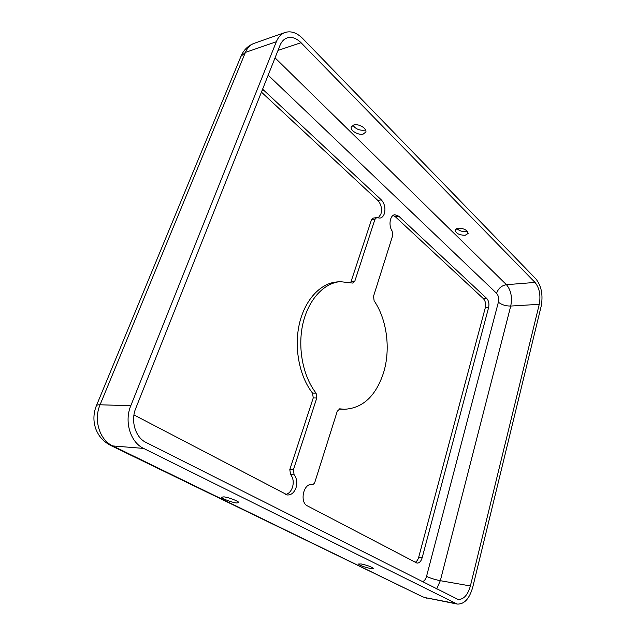 <?xml version="1.0" encoding="UTF-8"?>
<svg xmlns="http://www.w3.org/2000/svg" width="636" height="636" viewBox="0 0 636 636"><rect width="100%" height="100%" fill="white"/><g stroke="black" fill="none" stroke-linecap="round" stroke-linejoin="round"><path stroke-width="0.95" d="M353.886 124.91C358.752 123.495 367.203 128.575 365.819 132.042L363.156 134.101C358.283 135.452 349.919 130.436 351.295 126.938L353.886 124.91M352.94 125.228C355.635 128.981 359.483 130.626 364.507 130.173L365.525 129.831M236.433 502.957L238.802 502.694C239.43 501.534 228.92 497.392 223.983 496.867L221.686 497.137C221.105 498.322 231.48 502.4 236.433 502.957M457.976 228.165C463.962 228.308 467.349 230.065 468.136 233.444L465.155 235.288C459.184 235.129 455.813 233.364 455.042 229.994L457.976 228.165M456.767 228.435C459.16 230.781 462.3 231.862 466.18 231.671L467.452 231.385M370.494 568.489L373.324 568.449C371.758 566.915 367.727 565.412 361.232 563.957L358.466 564.005C360.016 565.539 364.031 567.034 370.494 568.489M383.572 372.672C390.798 349.188 386.99 319.51 374.127 300.796L373.531 296.265L392.722 235.463L392.118 230.963C388.27 225.47 390.011 215.111 394.813 214.737L398.796 216.224L486.771 298.483C488.742 300.764 489.362 303.77 488.623 307.482L422.153 557.812C421.024 561.421 419.299 563.178 416.962 563.083L307.395 505.866C299.397 502.313 303.483 483.082 311.847 484.576L311.871 484.584C313.27 484.6 314.303 483.694 314.971 481.857L337.247 411.261L339.855 408.845L344.299 409.282C362.774 408.288 375.86 396.085 383.572 372.672M261.436 92.125L377.824 200.427C381.171 204.188 382.204 208.743 380.924 214.078L378.213 217.965M262.612 89.167L381.29 199.855C384.637 203.631 385.67 208.195 384.382 213.545C383.476 216.192 382.013 217.711 380.002 218.092L376.647 217.599L374.938 219.364L354.84 281.08L352.813 283.076L340.077 281.645C323.652 283.115 308.221 299.898 302.839 323.986C297.441 348.043 303.014 376.504 316.108 393.175L316.784 397.985L293.371 469.877L294.118 474.83C296.813 478.272 297.457 482.557 296.05 487.661C294.198 492.638 291.328 495.078 287.432 494.983L133.973 414.918M340.077 281.645L336.563 281.979C320.131 283.449 304.692 300.176 299.302 324.177C293.896 348.154 299.469 376.512 312.562 393.135L313.238 397.929L289.809 469.559L290.557 474.488C293.252 477.93 293.896 482.191 292.488 487.279C291.073 491.286 288.808 493.695 285.691 494.49M393.143 215.405L395.346 216.733L483.447 298.713C485.427 300.987 486.039 303.976 485.308 307.689L418.687 557.271C417.955 559.823 416.771 561.493 415.141 562.288M338.885 409.075L344.299 409.282M376.647 217.599L373.173 218.124L371.464 219.881L350.714 282.583M535.902 278.926C541.451 285.954 543.208 295.056 541.172 306.226L472.747 587.203C469.424 598.77 464.248 604.399 457.212 604.065L143.617 448.412C130.412 442.338 124.06 421.62 130.793 405.72L276.334 41.745C278.298 36.983 281.223 33.899 285.103 32.476C291.002 30.703 296.853 32.698 302.656 38.478L535.902 278.926M535.027 282.432C539.487 288.052 540.894 295.35 539.256 304.318L470.394 585.955C467.73 595.185 463.596 599.676 457.992 599.422L145.954 442.402C135.444 437.488 130.428 421.016 135.754 408.352L279.999 45.402C281.581 41.563 283.942 39.074 287.082 37.937C291.757 36.554 296.4 38.136 301.019 42.699L535.027 282.432L506.455 284.682C510.994 290.159 512.417 297.282 510.74 306.051L539.256 304.318M268.169 75.183L496.581 293.291C498.497 295.557 499.101 298.515 498.385 302.18L426.541 576.367C425.659 579.38 424.26 581.161 422.328 581.709M294.118 474.83L290.557 474.488M293.371 469.877L289.809 469.559M316.784 397.985L313.238 397.929M316.108 393.175L312.562 393.135M354.84 281.08L351.342 281.406M374.938 219.364L371.464 219.881M381.29 199.855L377.824 200.427M264.115 90.288L261.897 90.956M422.153 557.812L418.687 557.271M488.623 307.482L485.308 307.689M486.771 298.483L483.447 298.713M398.796 216.224L395.346 216.733M340.117 408.868L339.592 408.853M426.541 576.367C430.453 578.211 435.048 579.65 440.327 580.692L470.394 585.955M498.385 302.18C501.637 304.787 505.755 306.083 510.74 306.051L440.327 580.692L436.638 588.92M496.581 293.291C498.314 288.41 501.605 285.54 506.455 284.682L275.054 57.86M278.012 50.411L301.019 42.699M457.212 604.065L424.935 597.57L455.233 603.397M426.939 598.238L422.519 596.751L112.739 445.931C99.653 440.048 93.381 420.086 100.067 404.782L245.409 52.398C247.38 47.764 250.314 44.735 254.201 43.32C248.143 45.609 243.779 49.823 241.124 55.952M96.402 405.704L240.965 56.326L245.409 52.398L276.334 41.745M422.519 596.751L110.394 445.287C105.934 442.942 102.237 439.738 99.288 435.692C95.607 429.658 95.472 428.068 94.478 424.14C93.349 417.908 93.969 411.818 96.33 405.863C96.593 405.084 97.833 404.727 100.067 404.782L130.793 405.72M110.394 445.287L112.739 445.931L143.617 448.412M285.103 32.476L254.201 43.32"/></g></svg>
